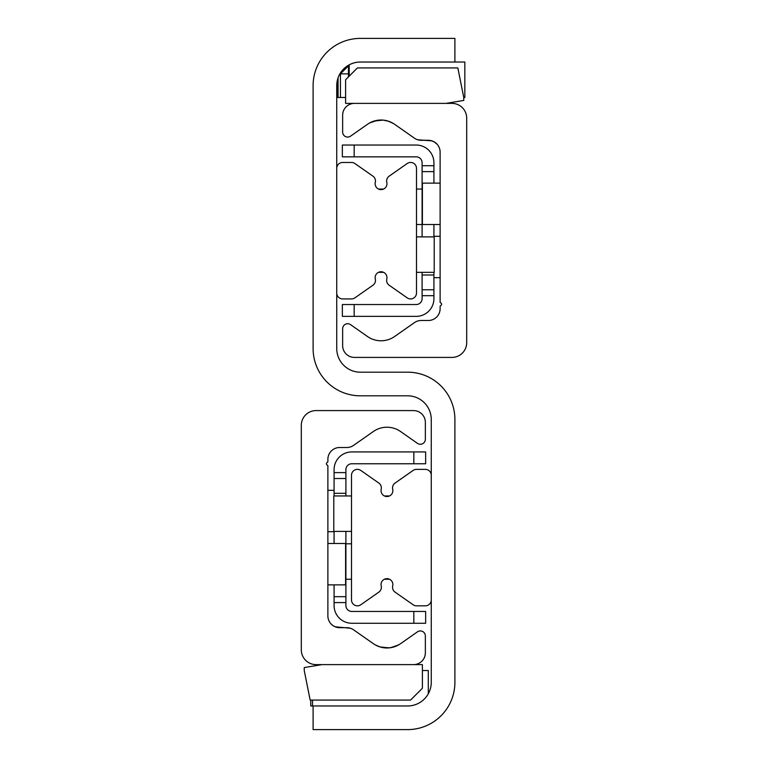 <?xml version="1.0" encoding="UTF-8"?>
<svg xmlns="http://www.w3.org/2000/svg" width="768" height="768" viewBox="0 0 768 768"><rect width="100%" height="100%" fill="white"/><g stroke="black" fill="none" stroke-linecap="round" stroke-linejoin="round"><path stroke-width="1.15" d="M454.896 38.4L454.896 62.035L360.365 62.035A23.635 23.635 0 0 0 336.739 85.661L336.739 348.557A23.635 23.635 0 0 0 360.365 372.182L407.635 372.182A47.261 47.261 0 0 1 454.896 419.443L454.896 682.339A47.261 47.261 0 0 1 407.635 729.6L313.104 729.6L313.104 705.965L407.635 705.965A23.635 23.635 0 0 0 431.261 682.339L431.261 419.443A23.635 23.635 0 0 0 407.635 395.818L360.365 395.818A47.261 47.261 0 0 1 313.104 348.557L313.104 85.661A47.261 47.261 0 0 1 360.365 38.4L454.896 38.4M335.203 626.803L350.314 628.234M353.578 629.827L373.402 643.709A23.635 23.635 0 0 0 400.512 643.709L417.456 631.843A5.021 5.021 0 0 1 425.357 635.962L425.357 652.8A11.818 11.818 0 0 1 413.539 664.618L316.061 664.618A14.765 14.765 0 0 1 301.296 649.843L301.296 425.357A14.765 14.765 0 0 1 316.061 410.582L413.539 410.582A11.818 11.818 0 0 1 425.357 422.4L425.357 439.238A5.021 5.021 0 0 1 417.456 443.357L400.512 431.491A23.635 23.635 0 0 0 373.402 431.491L353.578 445.373A11.818 11.818 0 0 1 346.8 447.504L339.696 447.504A11.818 11.818 0 0 0 327.878 459.322L327.878 461.568A0.883 0.883 0 0 1 327.322 462.384A1.478 1.478 0 0 0 327.322 465.12A0.883 0.883 0 0 1 327.878 465.946L327.878 615.878A11.818 11.818 0 0 0 339.696 627.696L346.8 627.696A11.818 11.818 0 0 1 353.578 629.827L354.461 630.451M398.563 644.938L390.672 647.693L384.826 647.885L379.286 646.704L374.986 644.736M334.022 626.246L332.698 625.402M332.045 624.883L331.037 623.923M331.517 624.403L332.323 625.114M333.235 625.776L335.078 626.755M339.696 627.696L346.8 627.696M399.36 644.467L393.85 646.954L389.136 647.885L379.997 646.934L375.168 644.832M437.078 144.211L435.542 142.781M437.059 144.182L436.483 143.597M431.866 140.861L417.686 139.766M414.422 138.173L394.598 124.291A23.635 23.635 0 0 0 367.488 124.291L350.544 136.157A5.021 5.021 0 0 1 342.643 132.038L342.643 115.2A11.818 11.818 0 0 1 354.461 103.382L451.939 103.382A14.765 14.765 0 0 1 466.704 118.157L466.704 342.643A14.765 14.765 0 0 1 451.939 357.418L354.461 357.418A11.818 11.818 0 0 1 342.643 345.6L342.643 328.762A5.021 5.021 0 0 1 350.544 324.643L367.488 336.509A23.635 23.635 0 0 0 394.598 336.509L414.422 322.627A11.818 11.818 0 0 1 421.2 320.496L428.304 320.496A11.818 11.818 0 0 0 440.122 308.678L440.122 306.432A0.883 0.883 0 0 1 440.678 305.616A1.478 1.478 0 0 0 440.678 302.88A0.883 0.883 0 0 1 440.122 302.054L440.122 152.122A11.818 11.818 0 0 0 428.304 140.304L421.2 140.304A11.818 11.818 0 0 1 414.422 138.173L413.539 137.549M393.379 123.485L388.003 121.066L383.04 120.096L374.15 121.046L369.638 122.947L377.328 120.307L383.174 120.115L388.714 121.296L392.678 123.082M430.934 140.602L433.978 141.754L436.963 144.077M434.765 142.224L432.893 141.235M418.992 140.102L428.304 140.304M384.374 495.955L389.53 495.955L386.957 496.541L384.557 496.032M385.891 578.755L389.53 579.245L384.374 579.245M431.261 599.923A5.904 5.904 0 0 1 425.357 605.837L416.496 605.837A5.904 5.904 0 0 1 413.107 604.762L395.059 592.128A5.904 5.904 0 0 1 392.698 585.926A5.904 5.904 0 0 0 386.957 578.659A5.904 5.904 0 0 0 381.206 585.926A5.904 5.904 0 0 1 378.845 592.128L360.806 604.762A5.904 5.904 0 0 1 351.504 599.923L351.504 475.277A5.904 5.904 0 0 1 360.806 470.438L378.845 483.072A5.904 5.904 0 0 1 381.206 489.274A5.904 5.904 0 0 0 386.957 496.541A5.904 5.904 0 0 0 392.698 489.274A5.904 5.904 0 0 1 395.059 483.072L413.107 470.438A5.904 5.904 0 0 1 416.496 469.363L425.357 469.363A5.904 5.904 0 0 1 431.261 475.277M378.758 272.218L381.043 271.757L383.616 272.342L378.47 272.342M378.47 189.043L383.626 189.043L379.181 189.331M336.739 168.365A5.904 5.904 0 0 1 342.643 162.461L351.504 162.461A5.904 5.904 0 0 1 354.893 163.526L372.941 176.16A5.904 5.904 0 0 1 375.302 182.362A5.904 5.904 0 0 0 381.043 189.638A5.904 5.904 0 0 0 386.794 182.362A5.904 5.904 0 0 1 389.155 176.16L407.194 163.526A5.904 5.904 0 0 1 416.496 168.365L416.496 293.021A5.904 5.904 0 0 1 407.194 297.859L389.155 285.226A5.904 5.904 0 0 1 386.794 279.024A5.904 5.904 0 0 0 381.043 271.757A5.904 5.904 0 0 0 375.302 279.024A5.904 5.904 0 0 1 372.941 285.226L354.893 297.859A5.904 5.904 0 0 1 351.504 298.925L342.643 298.925A5.904 5.904 0 0 1 336.739 293.021L336.739 168.365M310.742 700.061L310.742 705.965L312.518 705.965L312.518 700.061M357.418 67.939L345.6 79.757L345.6 103.382L446.035 103.382L463.757 100.435L463.757 97.478L457.843 67.939L357.418 67.939M410.582 700.061L422.4 688.243L422.4 664.618L321.965 664.618L304.243 667.565L304.243 670.522L310.157 700.061L410.582 700.061M428.304 693.782L428.304 670.522L422.4 670.522M312.518 705.965L313.104 705.965M440.122 183.139L422.4 183.139L422.4 224.496L440.122 224.496M327.878 584.861L345.6 584.861L345.6 543.504L327.878 543.504M433.92 165.715L422.102 165.715L422.102 171.619L433.92 171.619L433.92 162.758A17.722 17.722 0 0 0 416.198 145.037L342.355 145.037L342.355 156.845L354.163 156.845L354.163 145.037M433.92 171.619L433.92 183.139M433.92 224.496L433.92 236.899M433.92 272.342L433.92 289.776L422.102 289.776L422.102 295.68L433.92 295.68L433.92 289.776M354.163 316.358L354.163 304.541L342.355 304.541L342.355 316.358L416.198 316.358A17.722 17.722 0 0 0 433.92 298.637L433.92 295.68M354.163 304.541L416.198 304.541A5.904 5.904 0 0 0 422.102 298.637L422.102 295.68M354.163 156.845L416.198 156.845A5.904 5.904 0 0 1 422.102 162.758L422.102 165.715M422.102 236.899L422.102 171.619M422.102 289.776L422.102 272.342M345.898 478.522L345.898 472.618L334.08 472.618L334.08 478.522L345.898 478.522L345.898 495.955M413.837 451.939L413.837 463.757L425.645 463.757L425.645 451.939L351.802 451.939A17.722 17.722 0 0 0 334.08 469.661L334.08 472.618M334.08 602.582L345.898 602.582L345.898 596.678L334.08 596.678L334.08 605.539A17.722 17.722 0 0 0 351.802 623.261L425.645 623.261L425.645 611.443L413.837 611.443L413.837 623.261M334.08 596.678L334.08 584.861M334.08 543.504L334.08 531.398M334.08 495.955L334.08 478.522M413.837 611.443L351.802 611.443A5.904 5.904 0 0 1 345.898 605.539L345.898 602.582M413.837 463.757L351.802 463.757A5.904 5.904 0 0 0 345.898 469.661L345.898 472.618M345.898 531.398L345.898 596.678M351.504 495.955L333.782 495.955L333.782 531.398L351.504 531.398M416.496 272.342L434.218 272.342L434.218 236.899L416.496 236.899M416.496 224.496L422.102 224.496M416.496 189.043L422.102 189.043M351.504 579.245L345.898 579.245M351.504 543.802L345.898 543.802M337.325 80.448L337.325 97.478L340.445 97.478L340.445 73.843L348.461 73.843M338.064 77.875L338.064 97.478M348.461 65.827L340.445 73.843M340.445 97.478L345.6 97.478M454.896 62.035L464.842 62.035L464.842 97.478L463.757 97.478M348.461 65.251L348.461 76.896M349.2 64.838L349.2 76.157M422.102 275.002L433.92 275.002M345.898 493.296L334.08 493.296M440.122 236.304L433.92 236.304M440.122 277.661L433.92 277.661M327.878 531.696L334.08 531.696M327.878 490.339L334.08 490.339"/></g></svg>

